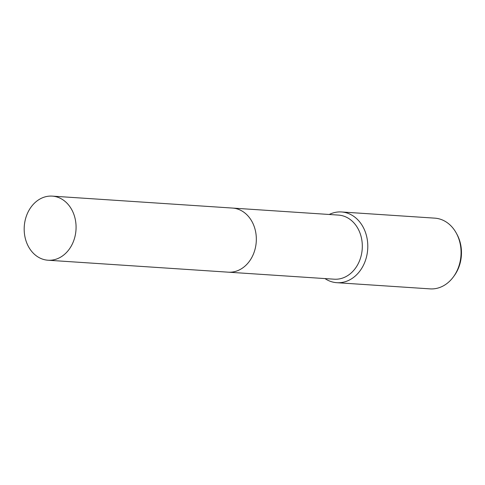 <?xml version="1.0" encoding="UTF-8"?>
<svg xmlns="http://www.w3.org/2000/svg" width="485" height="485" viewBox="0 0 485 485"><rect width="100%" height="100%" fill="white"/><g stroke="black" fill="none" stroke-linecap="round" stroke-linejoin="round"><path stroke-width="0.73" d="M228.599 272.194L334.244 279.196A32.125 25.923 -86.2 0 0 361.622 238.869A32.125 25.923 -86.2 0 0 338.488 215.091L232.848 208.089M324.974 278.584A35.447 28.603 -86.2 0 0 336.82 282.694A35.447 28.603 -86.2 0 0 367.03 238.202A35.447 28.603 -86.2 0 0 341.507 211.963A35.447 28.603 -86.2 0 0 329.224 214.479M336.82 282.694L430.086 288.878A35.447 28.603 -86.2 0 0 453.505 276.741A35.447 28.603 -86.2 0 0 460.301 244.379A35.447 28.603 -86.2 0 0 456.385 233.267A35.447 28.603 -86.2 0 0 434.778 218.147L341.507 211.963M453.505 276.741L454.324 275.613A33.526 27.051 -86.2 0 0 460.75 245.004A33.526 27.051 -86.2 0 0 457.046 234.491L456.385 233.267M44.159 197.159A32.125 25.923 -86.2 0 0 24.25 231.49A32.125 25.923 -86.2 0 0 48.003 260.227A32.125 25.923 -86.2 0 0 56.102 259.184A32.125 25.923 -86.2 0 0 76.006 224.852A32.125 25.923 -86.2 0 0 52.253 196.122A32.125 25.923 -86.2 0 0 44.159 197.159M48.003 260.227L228.259 272.176A32.125 25.923 -86.2 0 0 236.353 271.133A32.125 25.923 -86.2 0 0 256.262 236.801A32.125 25.923 -86.2 0 0 232.509 208.065L52.253 196.122"/></g></svg>
